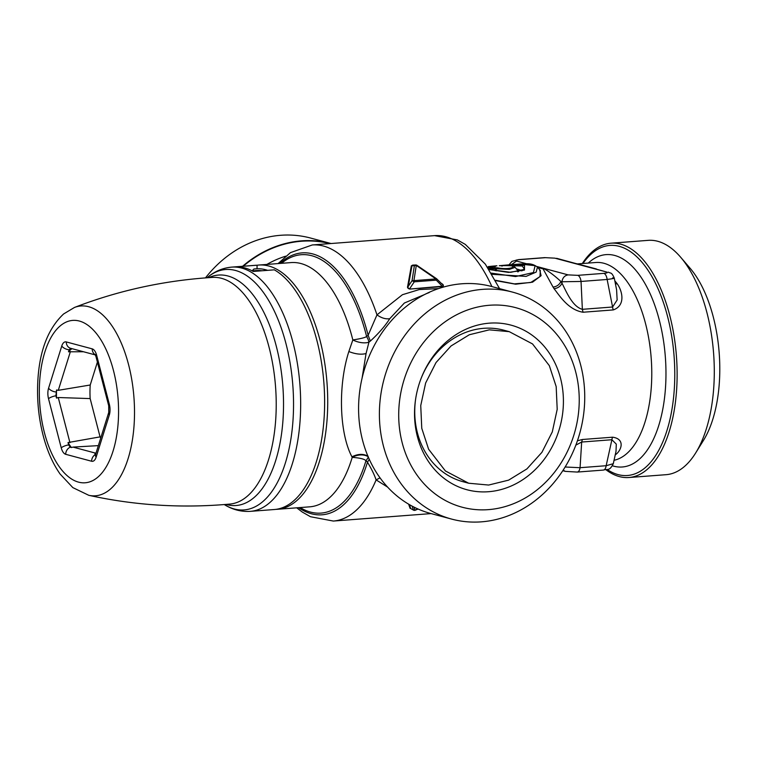 <?xml version="1.0" encoding="UTF-8"?>
<svg xmlns="http://www.w3.org/2000/svg" width="757" height="757" viewBox="0 0 757 757"><rect width="100%" height="100%" fill="white"/><g stroke="black" fill="none" stroke-linecap="round" stroke-linejoin="round"><path stroke-width="1.14" d="M97.398 362.083L90.225 385.001A53.861 25.946 -94.4 0 0 90.159 398.589L100.066 436.874A53.861 25.946 -94.4 0 0 100.728 438.048M100.066 436.874L68.026 442.561A55.488 26.732 -94.4 0 0 70.25 445.958A55.488 26.732 -94.4 0 0 71.451 447.538L72.984 447.094L95.761 453.188M98.353 445.627L72.984 447.094M95.723 454.039L94.909 453.822A55.488 26.732 -94.4 0 0 96.073 452.932M71.972 348.665A55.488 26.732 -94.4 0 0 68.499 351.797L69.124 349.8L70.742 348.334L71.972 348.665M83.459 351.74L68.499 351.797M90.225 385.001L58.289 390.319L56.548 389.987A55.488 26.732 -94.4 0 0 56.51 398.087L55.904 395.769L56.548 389.987M90.159 398.589L58.251 397.52L56.51 398.087M68.622 444.889L70.221 447.217A7.097 6.132 105 0 0 65.698 454.304L91.616 461.24A10.645 5.129 -94.4 0 0 96.12 457.181L109.32 414.987A10.645 5.129 -94.4 0 0 109.377 404.456L96.659 355.336A10.645 5.129 -94.4 0 0 92.203 348.863L66.285 341.927A10.645 5.129 -94.4 0 0 61.771 345.996L48.58 388.18A10.645 5.129 -94.4 0 0 48.524 398.712L61.241 447.841A7.097 2.167 -14.5 0 1 68.622 444.889L68.026 442.561M70.221 447.217L71.451 447.538M252.147 270.845L253.936 269L257.039 268.763L257.058 265.215L235.966 266.824A122.473 58.999 -94.4 0 1 253.226 271.441L274.318 269.833A122.473 58.999 -94.4 0 1 323.797 381.727A122.473 58.999 -94.4 0 1 293.054 501.371A122.473 58.999 -94.4 0 1 274.365 509.518L250.397 511.344A122.473 58.999 -94.4 0 0 269.085 503.197A122.473 58.999 85.6 0 0 297.567 364.6A122.473 58.999 85.6 0 0 231.784 267.107C222.918 267.912 214.931 271.233 207.815 277.1A120.571 58.09 85.6 0 1 286.771 346.82A120.571 58.09 85.6 0 1 262.452 501.9A120.571 58.09 85.6 0 1 225.189 505.108L224.261 504.559M255.014 268.915A118.925 57.295 -94.4 0 0 253.869 269.076A118.925 57.295 85.6 0 1 255.014 268.915M275.917 509.357A122.473 58.999 85.6 0 0 277.469 509.281A122.473 58.999 85.6 0 0 320.126 459.244A122.473 58.999 85.6 0 0 320.731 343.072A122.473 58.999 85.6 0 0 258.856 265.045A122.473 58.999 85.6 0 0 257.058 265.243A122.473 58.999 -94.4 0 0 255.752 265.281L231.784 267.107M428.613 449.242L445.409 470.958L468.678 483.231L488.644 485.048L508.628 480.137L526.91 468.914L541.898 452.355L552.298 431.897L557.199 409.319L556.177 386.581L549.327 365.65L532.531 343.933L509.253 331.661L489.296 329.844L469.312 334.755L451.03 345.977L436.032 362.537L425.642 382.995L420.741 405.572L421.763 428.311L428.613 449.242M509.253 331.661L503.575 330.137A78.454 67.789 105 0 0 421.299 377.942M415.612 399.194A78.454 67.789 105 0 0 422.936 447.718A78.454 67.789 105 0 0 463 481.707L468.678 483.231M554.512 362.054A85.2 73.618 105 0 0 486.789 323.409A85.2 73.618 105 0 0 421.469 377.506A85.2 73.618 105 0 0 415.536 399.658A85.2 73.618 105 0 0 423.428 452.828A85.2 73.618 105 0 0 524.27 478.689A85.2 73.618 105 0 0 554.512 362.054M517.608 270.277L518.469 271.706M516.747 269.255L521.705 270.874M568.441 352.412A103.302 89.26 105 0 0 446.166 321.063A103.302 89.26 105 0 0 409.499 462.48A103.302 89.26 105 0 0 531.774 493.829A103.302 89.26 105 0 0 568.441 352.412M499.866 265.726L502.222 265.679C516.52 265.328 513.852 266.918 515.11 267.316L517.864 270.571L517.656 271.848M516.435 268.886L522.292 270.656M391.672 468.195A117.505 101.523 -75 0 1 402.781 338.332A117.505 101.523 -75 0 1 512.451 292.088A117.505 101.523 -75 0 1 572.462 342.997A117.505 101.523 -75 0 1 561.344 472.86A117.505 101.523 -75 0 1 451.674 519.103A117.505 101.523 -75 0 1 391.672 468.195M515.11 267.316L509.347 269.388L496.441 268.744L497.5 267.827C512.461 270.751 521.081 264.335 502.222 265.679L502.005 266.209L502.222 265.679L499.554 265.716M496.242 270.874L496.441 268.744L495.239 268.678L494.463 267.713L497.5 267.827M510.492 265.698L522.321 266.01L524.516 269.331L510.729 272.321L489.013 269.416M426.144 293.744L429.153 292.59M512.451 292.088L491.643 286.515A117.505 101.523 105 0 0 371.441 351.163A117.505 101.523 105 0 0 370.854 462.622A117.505 101.523 105 0 0 430.865 513.53L451.674 519.103M499.317 265.698L508.751 264.865L524.525 265.385L524.45 270.088L508.553 272.406L489.079 269.52M605.997 469.775A117.505 56.605 -94.4 0 0 628.906 477.516L666.065 474.686A117.505 56.605 -94.4 0 0 695.626 453.027L703.385 440.536A103.302 49.763 -94.4 0 0 713.889 319.378A103.302 49.763 -94.4 0 0 690.27 268.451L680.704 257.285A117.505 56.605 -94.4 0 0 648.21 240.357L611.05 243.186A117.505 56.605 -94.4 0 0 582.322 263.531M424.677 294.492L404.37 303.018L389.751 318.697C385.152 325.964 378.68 333.421 370.343 341.066L368.943 342.183A14.203 7.135 -161.9 0 1 352.828 339.95C360.512 338.757 365.111 337.622 366.615 336.534A14.203 5.185 -131.3 0 1 368.943 342.183L366.057 353.547L362.083 378.159M424.639 294.501L430.165 291.861M499.298 265.698L519.813 264.023L535.133 265.679L533.43 272.567L515.526 276.56L491.359 273.126M491.019 267.003L492.353 266.171L488.17 266.615A2.129 1.022 85.6 0 1 488.237 266.606A2.129 1.022 85.6 0 1 488.994 267.155M488.17 266.615L496.157 265.934L490.432 266.53L493.081 266.871L492.107 267.316L487.83 267.647M695.626 453.027A117.505 56.605 -94.4 0 0 707.577 315.215A117.505 56.605 -94.4 0 0 680.704 257.285M414.126 507.162L415.006 510.227L417.864 508.931M252.223 270.892A117.146 56.434 85.6 0 1 252.478 270.874A117.146 56.434 85.6 0 1 258.326 271.053M435.928 278.945L416.284 265.404L413.928 280.62L412.035 280.724L414.372 265.679L411.959 265.764L408.297 286.307L412.035 280.724L414.278 281.822A2.129 1.022 -94.4 0 0 413.928 280.62L435.928 278.945A2.129 1.022 85.6 0 1 436.278 280.147L436.647 278.85A2.129 0.587 128.2 0 0 436.59 278.746A2.129 0.587 128.2 0 0 435.928 278.945M519.813 264.023C526.181 264.042 530.96 262.357 537.461 267.089L536.183 272.094L526.077 276.39L492.078 274.308M495.475 266.142L496.157 265.934M494.633 266.719L495.324 266.161L494.633 266.719M488.861 267.543L489.845 267.467M491.672 267.732L493.081 266.871M491.321 267.864L492.107 267.316L491.321 267.864M577.742 275.349A7.097 3.416 85.6 0 1 581.045 281.453L561.94 281.765C562.565 277.781 564.637 275.482 568.157 274.886L577.742 275.349L603.821 273.362A7.097 3.416 85.6 0 1 607.133 279.465L612.583 307.011A7.097 3.416 -94.4 0 0 613.274 309.925L583.051 312.234C568.346 309.916 559.735 295.94 554.067 288.682C557.786 288.247 560.426 286.42 562.016 283.213C566.189 291.417 572.472 306.784 582.36 309.32L583.051 312.234M584.054 265.754L606.414 271.962C608.202 272.558 607.341 273.022 603.821 273.362M612.564 277.904C615.924 278.018 614.116 278.538 607.133 279.465L581.045 281.453L582.36 309.32L612.583 307.011L617.135 300.009L616.595 289.789L614.287 278.112C611.495 271.914 611.107 273.656 608.212 272.132M554.824 258.156L544.671 257.626L554.824 258.156L606.414 271.962M545.248 257.683L519.16 259.67A7.097 3.416 -94.4 0 0 518.583 259.613L544.671 257.626M511.344 264.676L516.567 261.07C514.779 260.474 515.649 260.011 519.16 259.67M628.906 477.516A117.505 56.605 -94.4 0 0 669.831 429.503A117.505 56.605 -94.4 0 0 670.418 318.044A117.505 56.605 -94.4 0 0 611.05 243.186M412.007 506.064L413.663 510.218M262.007 270.769A117.146 56.434 -94.4 0 0 256.159 270.59L252.478 270.874M416.662 265.234L414.372 265.679A2.129 1.769 10.5 0 1 416.284 265.404A2.129 0.691 120.5 0 1 416.842 265.262A2.129 2.129 0 0 0 415.763 264.969L412.669 265.12M577.411 440.792L582.388 439.495L581.669 442.041L611.893 439.732L616.293 444.122L616.009 451.399L613.293 463.7C609.338 471.479 607.89 468.687 603.367 470.078A7.097 3.416 -94.4 0 0 606.158 465.716L580.07 467.703C579.521 470.816 578.395 472.254 576.711 472.018M575.85 445.116L581.669 442.041L580.07 467.703L565.129 467.003M563.123 470.182L565.328 471.374L562.792 470.693M613.293 463.7L606.158 465.716L611.893 439.732A7.097 3.416 85.6 0 1 612.612 437.196C625.083 438.918 621.629 449.649 616.378 454.001L615.403 454.143M537.461 267.089L540.318 270.476L539.968 276.608L530.752 282.493L514.296 283.866L495.428 280.26M556.632 258.317L578.887 264.373M544.103 268.801L543.081 268.877L553.055 287.073C556.755 286.619 559.376 284.755 560.909 281.49C554.465 275.567 548.853 271.337 544.103 268.801L537.574 267.23M538.937 267.41L543.081 268.877L537.858 267.552M410.748 508.543L413.492 510.133A2.129 2.129 0 0 0 415.347 510.209A2.129 0.956 -113.6 0 1 415.006 510.227A2.129 2.025 -18.7 0 1 413.085 509.821L410.739 508.543M410.871 508.619L410.048 508.297L410.682 508.439L409.386 504.597M258.856 265.045L291.114 262.584A122.473 58.999 85.6 0 1 352.828 339.95L348.845 351.541C337.773 385.994 339.448 433.42 351.948 456.821L352.213 457.36C359.897 457.909 364.477 459.035 365.962 460.748A14.203 2.422 135.3 0 0 368.271 457.029M277.469 509.281L309.727 506.83A122.473 58.999 85.6 0 0 352.213 457.36A14.203 10.21 157.9 0 1 368.129 456.689M412.679 265.111L411.325 265.868L407.663 286.326L408.297 286.307C407.711 287.641 408.165 288.445 409.669 288.691L414.278 281.822L436.278 280.147L442.571 286.562L409.774 289.07L442.467 286.193C443.536 285.749 443.28 284.935 441.681 283.761L436.761 278.898M539.646 269.672L541.104 275.671L532.568 282.162L515.668 284.206L495.617 280.62M553.055 287.073L554.067 288.682M615.403 283.78L617.267 283.866C622.453 291.171 625.784 305.535 613.274 309.925M615.119 282.304L616.037 282.276L617.267 283.866M576.881 263.739L596.45 268.981M614.826 280.847L616.037 282.276M410.048 508.297L408.648 504.171M300.151 507.559A129.57 62.424 85.6 0 0 365.962 460.748L367.467 462.215C371.46 468.744 374.337 474.648 376.115 479.9L380.033 477.847M296.697 507.815L302.27 512.044L310.474 516.719L333.326 521.053A138.446 66.701 85.6 0 0 376.115 479.9L387.622 487.111M298.57 507.673A131.349 63.276 85.6 0 0 367.467 462.215L369.274 459.3M438.549 288.587L419.274 289.571L402.45 294.71L376.977 314.865L368.129 335.266L370.343 341.066M279.958 263.436A131.349 63.276 85.6 0 1 368.129 335.266L366.615 336.534A129.57 62.424 85.6 0 0 281.538 263.313M278.084 263.578L290.433 252.649L312.291 244.956A138.446 66.701 85.6 0 1 376.977 314.865C381.414 318.035 385.673 319.303 389.751 318.697M413.35 265.054L411.325 265.868M407.663 286.326C407.19 287.632 407.891 288.549 409.774 289.07M440.688 282.74L441.681 283.761M441.927 283.714C443.621 284.859 443.839 285.805 442.571 286.562M616.378 454.001L615.129 454.995M242.59 266.284A117.505 101.523 -75 0 1 331.036 243.527L310.465 238.02A117.505 101.523 -75 0 0 205.469 277.895M257.039 268.763A118.925 57.295 85.6 0 1 267.628 270.344M58.289 390.319L70.41 351.541M69.937 442.665L58.251 397.52M95.609 454.389A7.097 6.132 105 0 0 91.616 461.24M96.12 457.181A7.097 3.965 -162.6 0 1 95.552 454.588L95.467 454.966M109.32 414.987A7.097 3.965 -162.6 0 1 108.753 412.395L95.552 454.588M109.377 404.456A7.097 2.167 165.5 0 0 108.705 405.761L108.753 412.395M96.659 355.336A7.097 2.167 165.5 0 0 95.988 356.642L108.705 405.761M92.203 348.863A7.097 6.132 105 0 0 95.25 354.702M66.285 341.927A7.097 6.132 105 0 0 70.656 348.315A7.097 6.132 105 0 0 70.742 348.334M61.771 345.996A7.097 3.965 17.4 0 0 69.124 349.8M48.58 388.18A7.097 3.965 17.4 0 0 55.923 391.984M48.524 398.712A7.097 2.167 -14.5 0 1 55.904 395.769M61.241 447.841A10.645 5.129 -94.4 0 0 65.698 454.304M97.568 477.383A81.453 39.241 -94.4 0 0 113.91 372.264A81.453 39.241 -94.4 0 0 60.333 325.794A81.453 39.241 -94.4 0 0 43.982 430.913A81.453 39.241 -94.4 0 0 97.568 477.383M88.787 495.305A95.183 45.855 -94.4 0 0 109.973 489.457A95.183 45.855 -94.4 0 0 130.933 375.075A95.183 45.855 -94.4 0 0 74.47 307.456L63.607 313.966C48.126 328.51 39.534 350.69 37.85 380.534C36.743 400.472 38.787 419.832 43.982 438.596C47.871 452.412 53.236 464.211 60.077 474.005L72.823 487.603L88.787 495.305C135.096 505.487 182.172 508.411 229.996 504.067A113.664 54.759 -94.4 0 0 246.914 496.535A113.664 54.759 -94.4 0 0 273.419 368.337A113.664 54.759 -94.4 0 0 212.717 277.393C164.789 280.355 118.707 290.376 74.47 307.456M208.752 277.649A115.566 55.677 85.6 0 1 278.794 357.011A115.566 55.677 85.6 0 1 253.727 497.822A115.566 55.677 85.6 0 1 226.04 504.417M495.116 270.675L495.239 268.678L488.852 269.161M488.199 268.196L494.463 267.713M490.224 266.559A2.129 1.022 85.6 0 1 490.356 266.53A2.129 1.022 85.6 0 1 490.432 266.53A2.129 1.864 -85.9 0 0 489.041 267.391M516.567 261.07L526.768 263.805M536.893 266.511L568.157 274.886M607.209 469.52A115.376 55.583 -94.4 0 0 667.617 428.348A115.376 55.583 -94.4 0 0 654.635 281.595A115.376 55.583 -94.4 0 0 582.966 263.483M416.975 265.48A2.129 0.691 120.5 0 0 416.842 265.262L436.59 278.746M560.909 281.49L562.016 283.213L561.94 281.765L560.909 281.49M588.265 263.086A106.5 51.306 85.6 0 1 650.556 294.643A106.5 51.306 85.6 0 1 659.366 423.466A106.5 51.306 85.6 0 1 612.47 465.81M614.05 460.284A99.404 47.89 85.6 0 0 645.607 420.107A99.404 47.89 -94.4 0 0 643.1 315.082A99.404 47.89 -94.4 0 0 595.882 262.499L578.093 263.852M351.948 456.821C358.042 453.765 363.445 453.594 368.157 456.301M348.845 351.541C355.459 354.134 361.203 354.806 366.057 353.547M582.388 439.495L612.612 437.196M312.291 244.956L434.584 235.635A138.446 66.701 85.6 0 1 491.899 286.591M266.861 264.439A106.5 92.023 -75 0 1 285.635 256.197M243.281 266.227A117.146 101.22 -75 0 1 329.929 243.603M95.988 356.642L95.089 354.456L96.565 355.251M70.656 348.315L95.373 354.929M250.397 511.344C241.511 511.902 233.118 509.821 225.189 505.108M206.973 277.781L207.815 277.1M496.914 265.773L492.249 266.18M495.315 266.502L490.356 266.53A2.129 2.129 0 0 0 489.136 267.041L488.511 267.571M492.135 267.552L487.811 267.618M509.016 264.846L511.912 261.373L518.583 259.613M418.034 509.007L415.347 510.209M603.376 470.078L577.288 472.065L565.328 471.374M333.326 521.053L431.102 513.596M434.584 235.635L457.351 239.922L465.3 244.397L485.351 264.155L499.573 288.644"/></g></svg>
